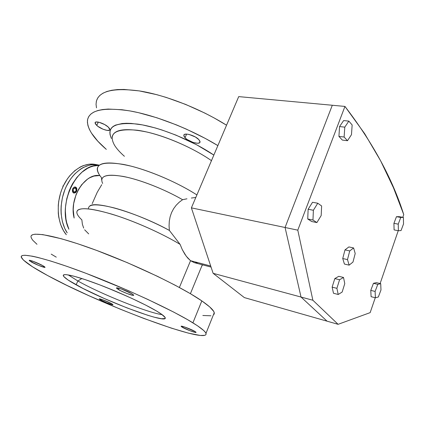 <?xml version="1.0" encoding="UTF-8"?>
<svg xmlns="http://www.w3.org/2000/svg" width="425" height="425" viewBox="0 0 425 425"><rect width="100%" height="100%" fill="white"/><g stroke="black" fill="none" stroke-linecap="round" stroke-linejoin="round"><path stroke-width="0.64" d="M73.339 192.817C71.676 189.81 72.33 187.866 75.299 186.973L76.309 187.611L76.808 188.535L76.797 190.889L75.528 192.753L73.743 193.04L72.691 192.068L72.346 191.006L72.707 188.626L74.21 187.085L75.958 187.282C77.61 190.299 76.946 192.243 73.971 193.109L73.339 192.817M194.342 262.666L190.549 260.706L210.704 266.013L190.549 260.706L194.283 262.65L211.06 267.086M100.799 300.055L99.269 298.993C98.642 298.058 107.775 301.511 111.488 303.62L102.93 299.848L100.082 298.956L99.296 298.897L99.551 299.285L106.691 302.786L112.609 304.762L112.933 304.619L112.699 304.38L111.488 303.62L112.944 304.645C113.517 305.559 104.566 302.17 100.799 300.055L101.161 299.248L100.799 300.055M31.567 262.108L29.235 260.488C28.533 259.372 38.181 263.038 42.819 265.657L32.752 261.184L29.814 260.339L29.224 260.445L29.846 261.067L38.633 265.413L44.864 267.383L44.498 266.688L42.819 265.657L45.034 267.213C45.677 268.308 36.263 264.733 31.567 262.108L32.109 260.966L31.567 262.108M96.746 125.449L95.062 122.814C95.057 120.381 104.422 123.377 108.253 127.054L104.683 124.562L98.983 122.246L95.917 122.039L95.088 122.703L95.381 123.903L97.766 126.278L103.132 129.253L107.079 130.401L109.501 130.162L109.836 129.243L109.576 128.594L108.253 127.054L109.852 129.604C109.809 132.016 100.651 129.099 96.746 125.449L98.34 122.108L96.746 125.449M118.293 289.473L116.514 288.097C115.584 286.62 127.479 290.987 132.048 293.813L121.332 289L116.949 287.842L116.567 287.906L116.806 288.453L120.796 290.812L127.245 293.617L133.211 295.375L133.716 295.141L132.048 293.813L133.71 295.12C134.55 296.565 122.953 292.304 118.293 289.473L118.846 288.208L118.293 289.473M185.008 137.748L183.802 135.378C183.727 132.175 195.298 135.442 198.921 139.687L195.404 137.004L189.125 134.454L186.394 134.082L184.524 134.422L184.009 134.847L183.903 136.106L185.008 137.748L187.143 139.522L193.115 142.433L197.343 143.257L199.235 142.954L200.032 142.008L199.968 141.328L198.921 139.687L200.037 141.955C200.042 145.143 188.732 141.95 185.008 137.748L186.617 134.088L185.008 137.748M182.267 327.229L181.146 326.363C180.343 325.183 191.462 329.274 194.995 331.473L184.668 327.006L181.326 326.193L181.618 326.814L189.731 330.639L195.33 332.419L195.973 332.185L194.995 331.473L196.042 332.292C196.764 333.444 185.874 329.433 182.267 327.229L182.607 326.389L182.267 327.229M68.228 274.906L77.865 280.978L76.112 284.814C68.436 280.574 64.175 277.557 63.336 275.772C62.093 272.754 75.793 275.862 97.368 283.974C118.894 292.055 144.277 303.705 156.464 310.967L145.717 305.113L131.745 298.355L115.903 291.375L99.864 284.92L85.34 279.677L73.812 276.16L66.305 274.651L64.802 274.603L63.32 275.182L63.851 276.595L68.159 280.064L83.045 288.479L104.13 298.435L127.091 307.95L147.576 315.228L154.126 317.162L161.415 318.734L164.996 318.548L165.043 317.385L161.378 314.102L156.464 310.967C161.771 314.133 164.677 316.37 165.187 317.682C168.454 324.785 104.959 301.038 76.112 284.814L77.865 280.978L68.228 274.906M81.844 278.529L77.865 280.978L81.844 278.529M201.583 266.56L202.528 264.828M83.683 228.087L82.381 224.246L81.86 219.879C76.829 215.151 75.586 211.825 78.12 209.907C83.188 207.14 96.576 209.243 118.283 216.219C139.071 223.167 163.519 234.345 180.099 244.375L182.282 249.613L184.854 254.208L187.648 257.948L190.549 260.706L179.382 287.481L190.549 260.706L186.23 256.195L182.282 249.613L180.099 244.375L169.378 230.435C138.672 213.355 95.572 200.51 89.813 205.971M197.423 262.756L194.793 262.772M192.913 322.83C200.839 327.76 205.19 331.266 205.976 333.359C209.647 345.541 100.959 304.741 47.648 275.549L32.576 266.82L23.375 260.036L21.266 257.003L21.563 256.02L22.817 255.43L25.048 255.255L32.491 256.217L37.687 257.38L50.857 261.072L67.304 266.491L86.27 273.418L127.58 290.307L147.592 299.312L173.751 312.12L187.414 319.563L197.466 325.752L203.676 330.491L205.344 332.281L206.083 333.683L205.913 334.693L204.882 335.32L200.403 335.468L188.424 333.136L171.44 328.164L143.517 318.325L120.376 309.225L89.085 295.779L66.996 285.435L47.648 275.549C32.018 267.128 23.258 261.077 21.362 257.391C18.992 251.945 43.727 257.332 84.697 272.823C125.593 288.267 172.81 310.298 192.913 322.83L201.833 300.9L192.913 322.83M205.976 333.359L214.253 312.688C213.658 310.154 209.52 306.223 201.833 300.9C182.341 287.348 135.841 264.828 95.147 249.863C54.384 234.834 29.272 230.695 31.073 237.235M101.649 179.982L101.506 177.666C98.552 174.17 97.144 171.174 97.277 168.677C98.403 162.031 109.73 161.208 131.256 166.191C152.033 171.477 178.686 183.18 196.887 194.932C176.157 181.507 144.601 168.417 123.202 164.379C101.405 161.032 93.436 164.47 99.28 174.68M195.739 197.466L191.346 198.05L195.739 197.466M186.963 198.799L182.596 199.702L186.963 198.799M102.648 183.472C99.269 176.04 106.101 173.687 123.149 176.423C139.852 179.578 164.3 189.136 182.596 199.702C166.074 190.177 144.447 181.358 128.1 177.485C111.249 173.836 102.452 174.633 101.692 179.881M214.046 314.373L214.327 313.087L213.711 311.408L209.684 306.892L201.833 300.9L190.241 293.595L175.233 285.265L157.42 276.303L127.394 262.698L96.709 250.442L77.812 243.785L61.343 238.749L42.808 234.616L35.174 234.186L32.826 234.637L31.45 235.503M31.014 236.762L31.498 238.377L32.842 240.327L36.98 244.29M51.202 254.123L56.27 257.146M202.837 315.488L210.965 315.791M88.464 208.34C88.83 203.878 97.421 203.745 114.245 207.931C130.587 212.282 152.479 221.212 169.378 230.435L180.099 244.375C161.675 233.213 133.535 220.729 111.616 214.088C88.883 207.607 77.276 207.033 76.803 212.362M179.244 202.194L182.596 199.702L179.244 202.194L176.216 205.195L179.244 202.194M173.618 208.68L176.216 205.195L173.618 208.68L171.557 212.596L173.618 208.68M170.117 216.814L171.557 212.596L170.117 216.814L169.288 221.303L170.117 216.814M169.065 225.861L169.288 221.303L169.065 225.861L169.378 230.435L169.065 225.861M124.403 156.283C120.015 152.432 116.732 148.771 114.564 145.308C107.876 133.296 115.441 128.27 137.27 130.236C158.743 133.115 190.846 146.28 211.469 160.655C193.8 148.378 167.562 136.717 146.837 132.01C125.322 127.691 113.741 129.37 112.104 137.041M106.319 149.382L97.814 141.201L91.449 133.083L89.319 129.253L87.954 125.625L87.391 122.241L87.677 119.149L88.841 116.392L90.907 114.017L93.882 112.057L97.771 110.553L102.558 109.544L108.216 109.055L121.97 109.73L129.923 110.92L138.481 112.668L156.979 117.805L176.481 124.913L186.278 129.094L205.259 138.412L217.871 145.61C191.314 129.434 156.496 115.685 130.39 110.999C103.684 106.935 89.383 109.969 87.497 120.094C86.955 128.323 93.234 138.083 106.319 149.382M111.43 138.486C106.298 126.666 115.042 121.874 137.657 124.105C159.853 127.192 192.238 140.356 213.844 155.072L196.584 144.75L175.934 135.107L161.952 129.986L155.167 127.92L142.417 124.892L131.261 123.42L126.438 123.277L122.177 123.521L115.488 125.12L113.108 126.443L111.377 128.079L110.298 130.002L109.863 132.191L110.059 134.613L110.872 137.238M96.491 107.854L96.045 104.263L96.443 100.959L97.713 97.978L99.875 95.381L102.946 93.203L106.909 91.481L111.764 90.259L117.481 89.569L124.01 89.436L139.262 90.902L156.846 94.69L166.239 97.426L185.613 104.407L204.866 113.093L214.104 117.922L226.546 125.21C200.372 108.773 165.835 95.179 139.729 90.977C112.992 87.449 98.494 91.109 96.225 101.968M127.489 296.422L106.25 287.417L127.489 296.422M162.169 314.675C147.523 312.694 100.762 293.957 77.865 280.978C100.762 293.957 147.523 312.694 162.169 314.675M99.636 175.546C84.591 173.087 68.871 198.502 74.136 218.052L73.217 209.599L73.69 203.554L76.032 194.698L78.588 189.29L81.802 184.556L87.555 179.122L89.643 177.82L93.93 176.072L99.636 175.546M92.209 203.644L97.245 192.27L101.745 184.678M88.682 233.888L84.633 229.792M98.818 165.394L93.325 166.09L90.429 167.03L87.566 168.353L82.03 172.136L76.968 177.299L72.606 183.653L70.752 187.197L69.142 190.937L66.741 198.831L65.508 206.991L65.349 211.055L65.949 218.939L66.693 222.668L68.903 229.213C56.753 204.813 76.76 163.503 98.818 165.394M98.372 164.985C86.955 162.621 73.344 171.333 66.194 186.639C59.006 201.912 59.574 221.468 67.198 232.857L64.722 228.368L62.369 221.553L61.152 213.972L60.998 209.992L61.152 205.95L62.374 197.827L64.77 189.975L66.374 186.256L70.306 179.44L72.59 176.412L75.044 173.687L80.378 169.219L83.188 167.53L88.963 165.282L91.858 164.746L97.532 164.836L91.858 164.746L88.963 165.282L83.188 167.53L80.378 169.219L75.044 173.687L72.59 176.412L70.306 179.44L66.374 186.256L64.77 189.975L62.374 197.827L61.152 205.95L60.998 209.992L61.152 213.972L62.369 221.553L64.722 228.368L67.198 232.857C59.574 221.468 59.006 201.912 66.194 186.639C73.344 171.333 86.955 162.621 98.372 164.985L98.956 165.097M97.75 164.873L95.498 164.459C83.582 161.968 69.333 171.583 62.459 187.898C55.537 204.17 57.391 224.299 66.321 234.722L63.447 230.642L60.552 224.331L58.746 217.117L58.283 213.26L58.273 205.259L58.73 201.2L60.541 193.2L61.875 189.337L63.479 185.635L67.41 178.845L69.689 175.828L74.757 170.717L80.298 166.977L83.172 165.67L88.979 164.215L94.658 164.31M238.712 96.613L332.297 105.257L238.712 96.613L191.388 207.862L285.069 227.492L332.297 105.257L344.951 106.425C372.916 142.912 392.519 178.973 403.75 214.609L402.82 217.329L403.75 214.609L393.481 187.797L380.641 160.836L364.692 133.71L344.951 106.425L332.297 105.257L285.069 227.492L332.297 105.257L285.069 227.492L301.033 297.043L213.132 273.323L244.359 297.596L327.053 321.172L301.033 297.043L285.069 227.492L297.792 230.153L344.951 106.425L297.792 230.153L312.874 300.241L213.132 273.323L191.388 207.862L238.712 96.613M244.359 297.596L213.132 273.323L191.388 207.862L285.069 227.492L301.033 297.043L327.053 321.172L301.033 297.043L327.053 321.172L338.103 324.323L312.874 300.241L338.103 324.323L370.159 312.63L375.259 297.739L370.159 312.63L338.103 324.323L244.359 297.596M398.236 230.695L380.125 283.544L398.236 230.695M285.069 227.492L297.792 230.153L312.874 300.241L301.033 297.043L285.069 227.492M338.789 276.314L334.815 278.582L332.132 287.135L333.492 293.261L338.22 294.483L342.152 292.055L344.771 283.618L343.517 277.461L338.789 276.314L343.517 277.461L339.575 279.751L334.815 278.582L338.789 276.314M334.815 278.582L339.575 279.751L336.892 288.341L332.132 287.135L334.815 278.582M332.132 287.135L336.892 288.341L338.22 294.483L333.492 293.261L332.132 287.135M338.22 294.483L342.152 292.055L344.771 283.618L343.517 277.461L339.575 279.751L336.892 288.341L338.22 294.483M312.534 202.279L308.13 209.275L307.737 218.987L311.716 221.537L307.737 218.987L312.965 220.017L316.896 222.567L311.716 221.537L316.896 222.567L321.178 215.56L321.629 205.976L317.767 203.23L312.534 202.279L317.767 203.23L313.384 210.263L308.13 209.275L312.534 202.279M308.13 209.275L313.384 210.263L312.965 220.017L307.737 218.987L308.13 209.275M312.965 220.017L316.896 222.567L321.178 215.56L321.629 205.976L317.767 203.23L313.384 210.263L312.965 220.017M348.888 246.93L344.988 249.884L342.736 258.527L344.425 264.053L349.143 265.136L352.984 262.05L355.199 253.528L353.616 247.945L348.888 246.93L353.616 247.945L349.743 250.92L344.988 249.884L348.888 246.93M344.988 249.884L349.743 250.92L347.485 259.601L342.736 258.527L344.988 249.884M342.736 258.527L347.485 259.601L349.143 265.136L344.425 264.053L342.736 258.527M349.143 265.136L352.984 262.05L355.199 253.528L353.616 247.945L349.743 250.92L347.485 259.601L349.143 265.136M376.412 282.652L373.458 283.305L370.775 290.371L371.094 296.682L370.775 290.371L373.458 283.305L376.412 282.652L380.72 283.682L376.412 282.652M378.346 296.985L380.975 289.983L380.72 283.682L377.793 284.352L373.458 283.305L377.793 284.352L375.11 291.444L370.775 290.371L375.11 291.444L375.408 297.776L371.094 296.682L375.408 297.776L378.346 296.985L380.975 289.983L380.72 283.682L377.793 284.352L375.11 291.444L375.408 297.776L378.346 296.985M399.128 216.66L396.461 216.681L393.922 223.337L394.092 229.898L393.922 223.337L396.461 216.681L399.128 216.66L403.405 217.435L399.128 216.66M401.035 230.573L403.522 223.97L403.405 217.435L400.77 217.462L396.461 216.681L400.77 217.462L398.236 224.145L393.922 223.337L398.236 224.145L398.384 230.727L394.092 229.898L398.384 230.727L401.035 230.573L403.522 223.97L403.405 217.435L400.77 217.462L398.236 224.145L398.384 230.727L401.035 230.573M343.639 120.567L339.559 126.565L338.922 136.414L342.343 140.08L338.922 136.414L339.559 126.565L343.639 120.567L348.845 121.114L343.639 120.567M352.155 124.966L348.845 121.114L344.787 127.144L339.559 126.565L344.787 127.144L344.123 137.031L338.922 136.414L344.123 137.031L347.496 140.712L342.343 140.08L347.496 140.712L351.47 134.677L352.155 124.966L348.845 121.114L344.787 127.144L344.123 137.031L347.496 140.712L351.47 134.677L352.155 124.966M75.4 187.191L75.522 188.201C76.596 190.639 76.011 191.872 73.775 191.893L73.079 192.594L73.775 191.893L74.943 192.015L75.937 190.99L76.091 189.04L75.257 188.052L74.062 188.232L73.355 189.104L73.116 190.687L73.775 191.893C72.696 189.449 73.281 188.217 75.522 188.201L75.459 187.239L74.912 186.936M62.905 186.883L62.948 185.98L63.532 185.523L62.948 185.98L62.905 186.883M95.269 122.384L95.062 122.814M184.073 134.768L183.802 135.378M202.316 264.775L190.4 293.691M81.148 208.887L78.12 209.907M73.652 193.003C76.75 191.707 77.35 189.784 75.453 187.234L74.938 186.936"/></g></svg>
